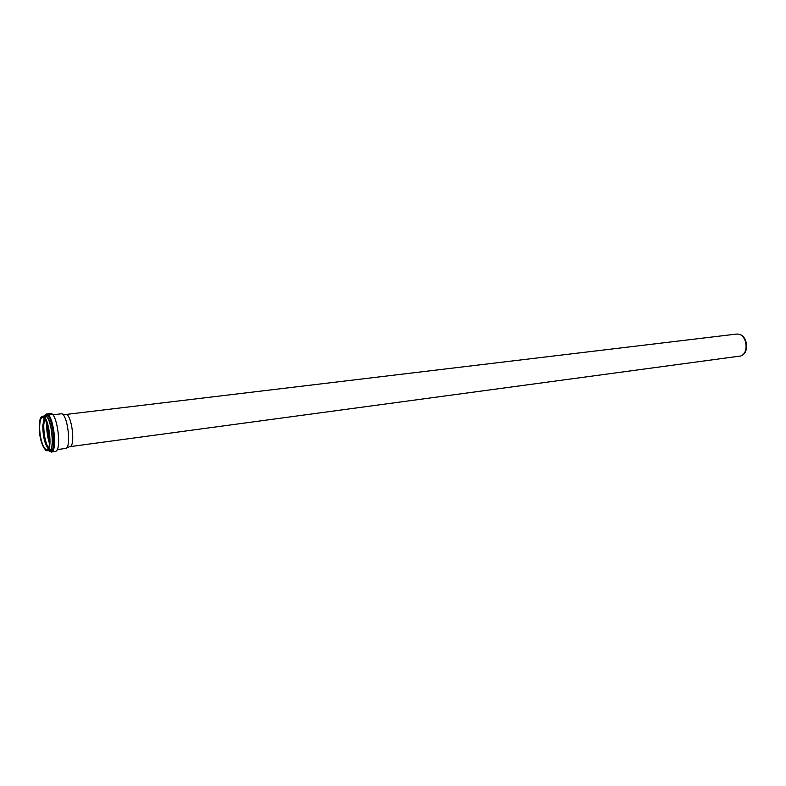 <?xml version="1.0" encoding="UTF-8"?>
<svg xmlns="http://www.w3.org/2000/svg" width="786" height="786" viewBox="0 0 786 786"><rect width="100%" height="100%" fill="white"/><g stroke="black" fill="none" stroke-linecap="round" stroke-linejoin="round"><path stroke-width="1.18" d="M736.374 334.089L737.926 334.089C746.965 334.59 749.343 353.248 740.717 355.999L69.718 446.684C75.937 446.723 71.634 412.896 65.611 414.497L736.374 334.089M739.174 334.364C747.339 335.622 749.451 352.148 741.856 355.419M60.836 413.858L60.984 413.839C67.39 412.129 72.027 448.531 65.395 448.482L65.248 448.501M49.665 439.521L48.005 426.454L49.665 439.541M47.946 449.13L46.826 449.857C43.466 450.742 39.231 436.427 39.703 426.002C39.929 420.559 40.921 417.612 42.66 417.16L43.937 417.582M46.826 449.857C42.876 450.751 39.182 436.259 39.497 425.963C39.939 407.286 50.294 422.455 49.646 441.28C48.987 459.918 38.838 444.119 39.487 425.953C39.595 420.589 40.646 417.661 42.66 417.16M39.3 425.668C39.762 406.313 50.52 422.033 49.832 441.575C49.154 460.91 38.622 444.503 39.3 425.668M41.226 417.14L42.542 416.216C48.663 414.546 53.291 450.889 46.954 450.8L45.441 450.24M44.792 415.951C50.943 414.271 55.56 450.575 49.194 450.496L46.954 450.8C52.908 449.484 48.594 415.941 42.542 416.216L44.792 415.951C51.021 414.153 55.678 450.673 49.194 450.496M48.005 450.182L47.808 450.054C55.914 456.843 51.611 412.67 44.478 415.99M44.104 416.03C50.766 410.685 56.297 454.102 48.506 450.594M44.045 416.04L45.116 415.696C51.159 415.126 55.56 449.7 49.567 450.673L48.447 450.594M44.782 415.755L46.246 415.047C52.475 414.458 57.005 450.024 50.825 451.007L49.233 450.692M44.802 415.706C51.945 407.403 58.252 456.98 49.263 450.732M44.311 415.863C51.788 404.328 58.881 459.997 48.752 450.702M46.384 414.035C53.153 412.188 58.223 452.038 51.208 451.95L55.217 451.4C62.291 451.488 57.231 411.707 50.402 413.564L46.384 414.035C53.163 413.092 56.307 454.721 51.208 451.95M45.755 444.454L45.539 443.766M49.842 414.586L52.298 414.389M49.646 441.27L47.533 425.03M47.317 424.99L49.616 441.899L48.29 436.574L47.327 424.99M49.489 443.55L46.826 422.603M49.479 443.697L46.767 422.455M50.049 450.407L51.169 450.909M47.258 414.969L50.422 418.093M54.106 447.018L51.827 450.83M43.751 424.971L44.694 418.407L43.741 424.99C43.741 434.579 45.323 442.302 48.477 448.148C45.333 442.263 43.761 434.54 43.751 424.971M51.994 450.103L50.373 450.113M48.241 448.659C44.773 443.687 42.984 435.984 42.886 425.54L44.33 417.975L42.768 425.619C42.886 436.22 44.704 443.903 48.221 448.688M45.303 416.845L46.659 416.747M50.795 449.258L49.459 449.504M45.116 415.696C51.11 415.214 55.492 449.631 49.567 450.673L50.825 451.007C57.083 450.103 52.534 414.35 46.246 415.047L45.116 415.696M57.152 449.602L65.395 448.482M52.721 414.821L60.984 413.839M65.474 414.517L61.956 414.026M69.581 446.703L66.299 448.059M49.567 443.785C47.563 437.674 46.61 431.19 46.728 424.322L46.826 422.593"/></g></svg>
